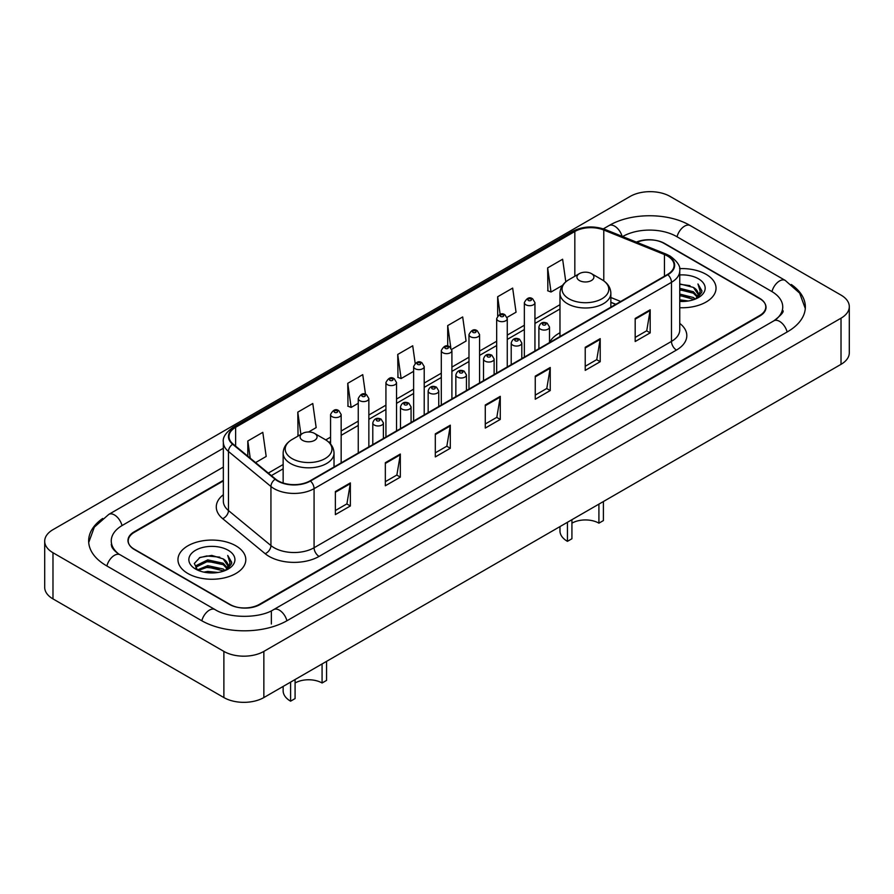 <?xml version="1.0" encoding="UTF-8"?>
<svg xmlns="http://www.w3.org/2000/svg" width="894" height="894" viewBox="0 0 894 894"><rect width="100%" height="100%" fill="white"/><g stroke="black" fill="none" stroke-linecap="round" stroke-linejoin="round"><path stroke-width="1.34" d="M559.979 332.747A37.459 21.624 0 0 0 549.497 342.503M615.698 304.362L610.859 302.407M223.344 480.916L134.435 532.254A21.199 12.237 0 0 0 128.222 540.904A21.199 12.237 0 0 0 134.435 549.564L229.378 604.378A21.199 12.237 0 0 0 259.361 604.378L759.565 315.582A21.199 12.237 0 0 0 765.778 306.933A21.199 12.237 0 0 0 759.565 298.272L664.622 243.459A21.199 12.237 0 0 0 636.908 242.319M775.69 319.694A38.163 22.037 0 0 0 782.742 306.933A38.163 22.037 0 0 0 771.556 291.355L676.613 236.541A38.163 22.037 0 0 0 622.649 236.541L622.626 236.552M223.344 467.07L122.444 525.326A38.163 22.037 0 0 0 111.258 540.904A38.163 22.037 0 0 0 118.31 553.665M223.88 651.402A28.273 16.316 0 0 0 263.853 651.402L841.019 318.186A28.273 16.316 0 0 0 849.3 306.642A28.273 16.316 0 0 0 841.019 295.098L670.12 196.434A28.273 16.316 0 0 0 630.147 196.434L52.981 529.661A28.273 16.316 0 0 0 44.7 541.194A28.273 16.316 0 0 0 52.981 552.738L223.88 651.402L223.88 697.566A28.273 16.316 0 0 0 263.853 697.566L841.019 364.339A28.273 16.316 0 0 0 849.3 352.806L849.3 306.642M44.7 541.194L44.7 587.358A28.273 16.316 0 0 0 52.981 598.902L223.88 697.566M102.698 518.464A60.781 35.089 0 0 0 88.651 540.904A60.781 35.089 0 0 0 106.453 565.723L201.396 620.537A60.781 35.089 0 0 0 287.343 620.537L787.547 331.741A60.781 35.089 0 0 0 805.349 306.933A60.781 35.089 0 0 0 791.302 284.493M615.742 304.34L610.859 302.362M706.104 274.335A33.916 19.59 0 0 0 679.585 268.647A33.916 19.59 0 0 1 706.104 274.335A33.916 19.59 0 0 1 716.038 288.181A33.916 19.59 0 0 0 706.104 274.335M235.871 545.809A33.916 19.59 0 0 0 198.904 541.563A33.916 19.59 0 0 0 177.962 559.655A33.916 19.59 0 0 0 187.896 573.512A33.916 19.59 0 0 0 224.863 577.759A33.916 19.59 0 0 0 245.805 559.655A33.916 19.59 0 0 0 235.871 545.809A33.916 19.59 0 0 0 198.904 541.563A33.916 19.59 0 0 0 177.962 559.655A33.916 19.59 0 0 0 187.896 573.512A33.916 19.59 0 0 0 224.863 577.759A33.916 19.59 0 0 0 245.805 559.655A33.916 19.59 0 0 0 235.871 545.809M667.472 256.008A22.618 13.052 180 0 1 674.098 265.239A22.618 13.052 180 0 1 667.472 274.469L310.084 480.816A22.618 13.052 180 0 1 275.564 479.072L233.088 444.05A22.618 13.052 180 0 1 228.998 436.551A22.618 13.052 180 0 1 235.625 427.321L574.831 231.49A22.618 13.052 180 0 1 603.785 230.026L664.454 254.544A22.618 13.052 180 0 1 667.472 256.008M667.874 255.773A23.177 13.388 0 0 0 664.778 254.276L604.109 229.758A23.177 13.388 0 0 0 574.429 231.255L235.223 427.097A23.177 13.388 0 0 0 232.63 444.229L275.106 479.251A23.177 13.388 0 0 0 310.475 481.039L667.874 274.704A23.177 13.388 0 0 0 667.874 255.773M335.362 491.544L335.362 514.62L350.359 505.97L350.359 482.894L335.362 491.544M335.362 510.53L346.917 503.858L350.292 483.654A5.655 3.263 -120 0 0 350.359 482.894M346.805 503.925L350.359 505.97M385.336 462.69L385.336 485.777L400.322 477.117L400.322 454.04L385.336 462.69M385.336 481.676L396.88 475.016L400.266 454.8A5.655 3.263 -120 0 0 400.322 454.04M396.78 475.072L400.322 477.117M435.311 433.847L435.311 456.923L450.297 448.274L450.297 425.186L435.311 433.847M435.311 452.833L446.855 446.162L450.241 425.957A5.655 3.263 -120 0 0 450.297 425.186M446.754 446.218L450.297 448.274M635.187 318.443L635.187 341.519L650.184 332.87L650.184 309.782L635.187 318.443M635.187 337.429L646.742 330.758L650.117 310.553A5.655 3.263 -120 0 0 650.184 309.782M646.63 330.825L650.184 332.87M585.224 347.297L585.224 370.373L600.209 361.712L600.209 338.636L585.224 347.297M585.224 366.283L596.767 359.611L600.153 339.407A5.655 3.263 -120 0 0 600.209 338.636M596.667 359.667L600.209 361.712M535.249 376.139L535.249 399.227L550.235 390.566L550.235 367.49L535.249 376.139M535.249 395.126L546.793 388.465L550.179 368.25A5.655 3.263 -120 0 0 550.235 367.49M546.692 388.521L550.235 390.566M485.274 404.993L485.274 428.07L500.271 419.42L500.271 396.344L485.274 404.993M485.274 423.979L496.829 417.308L500.204 397.104A5.655 3.263 -120 0 0 500.271 396.344M496.718 417.375L500.271 419.42M679.753 307.715A33.916 19.59 0 0 0 716.038 288.181A33.916 19.59 0 0 1 679.753 307.715M223.344 480.346L134.178 531.818A21.199 12.237 0 0 0 127.976 540.479A21.199 12.237 0 0 0 134.178 549.128L230.127 604.523A21.199 12.237 0 0 0 260.109 604.523L759.822 316.018A21.199 12.237 0 0 0 766.024 307.368A21.199 12.237 0 0 0 759.822 298.708L663.873 243.313A21.199 12.237 0 0 0 636.349 242.095M308.553 432.003L316.163 427.611L312.777 403.496L297.791 412.145L298.026 435.087M255.572 462.589L266.188 456.454L262.802 432.338L247.817 440.999L247.817 456.186M451.716 349.353L466.076 341.061L462.69 316.945L447.704 325.595L447.704 346.123M507.077 317.381L516.05 312.207L512.664 288.091L497.667 296.741L497.667 315.895M565.801 281.833L562.628 259.238L547.642 267.898L547.888 290.841M365.501 394.276L362.752 374.642L347.755 383.302L348.001 406.234M415.174 363.288L412.715 345.788L397.729 354.449L397.975 377.391M397.729 354.449L401.115 378.564L413.62 371.345M401.115 378.564L397.729 377.302M447.704 325.595L450.811 347.766M497.667 296.741L500.137 314.33M547.642 267.898L551.028 292.014L562.538 285.365M551.028 292.014L547.642 290.751M347.755 383.302L351.141 407.418L358.248 403.306M351.141 407.418L347.755 406.144M299.054 435.479L297.791 434.998M297.791 412.145L300.909 434.406M247.817 440.999L250.231 458.175M679.753 299.825L688.369 300.987M679.753 301.267L683.731 301.446M679.753 294.059L693.409 297.523L695.364 299.065M679.753 295.501L694.191 299.512M679.753 288.293L693.409 291.757L697.532 296.35M679.753 289.734L693.409 293.198L697.164 297.031M695.443 299.032A15.98 9.219 0 0 0 698.091 293.947A15.98 9.219 0 0 0 693.409 287.421L698.08 294.294M679.753 301.412A23.043 13.298 0 0 0 698.404 297.59A23.043 13.298 0 0 0 698.404 278.772A23.043 13.298 0 0 0 679.753 274.95M693.409 287.421L679.753 283.89M697.007 298.328L701.756 292.249L701.913 290.829L697.957 283.968L700.27 291.634L695.7 298.92M697.957 283.968L701.902 291.098M679.753 284.281L690.012 285.655M679.753 290.058L689.531 291.276M679.753 295.825L689.531 297.054M603.405 501.523L603.405 520.576L598.913 523.169A19.076 11.019 0 0 0 571.925 523.169M571.925 519.705L571.925 538.747L567.433 541.339L567.433 522.297M598.913 523.169L598.913 504.127M579.424 280.537A8.482 4.895 0 0 0 591.415 280.537A8.482 4.895 0 0 0 591.415 273.609L601.941 279.688A23.367 13.488 0 0 1 601.941 298.775A23.367 13.488 0 0 1 568.897 298.764A23.367 13.488 0 0 1 568.897 279.688C563.142 283.107 560.169 287.644 559.979 293.31A25.445 14.684 0 0 0 567.433 303.692A25.445 14.684 0 0 0 595.158 306.877A25.445 14.684 0 0 0 610.859 293.31C610.669 287.644 607.696 283.107 601.941 279.688L591.415 273.609A8.482 4.895 0 0 0 579.424 273.609A8.482 4.895 0 0 0 579.424 280.537M559.979 526.6L559.979 530.958A25.445 14.684 0 0 0 567.433 541.339M326.567 661.359L326.567 680.401L322.075 682.994A19.076 11.019 0 0 0 295.087 682.994M295.087 679.529L295.087 698.583L290.595 701.175L290.595 682.133M322.075 682.994L322.075 663.951M302.585 440.362A8.482 4.895 0 0 0 314.576 440.362A8.482 4.895 0 0 0 314.576 433.434L325.103 439.513A23.367 13.488 0 0 0 325.103 439.513A23.367 13.488 0 0 1 325.103 458.6A23.367 13.488 0 0 1 292.059 458.6A23.367 13.488 0 0 1 292.059 439.524C286.303 442.932 283.331 447.481 283.141 453.135A25.445 14.684 0 0 0 290.595 463.528A25.445 14.684 0 0 0 318.32 466.713A25.445 14.684 0 0 0 334.021 453.135C333.831 447.481 330.858 442.932 325.103 439.524L314.576 433.434A8.482 4.895 0 0 0 302.585 433.434A8.482 4.895 0 0 0 302.585 440.362M283.141 686.436L283.141 690.794A25.445 14.684 0 0 0 290.595 701.175M203.854 572.126L207.754 571.422L218.136 572.462M208.414 572.808L213.51 572.931M197.35 569.925L207.754 565.656L223.187 569.009L225.143 570.54M198.345 570.428L207.754 567.098L223.958 570.987M196.065 568.74L196.457 565.444L207.754 559.89L223.187 563.231L227.311 567.835M195.976 568.327L196.457 566.885L207.754 561.331L223.187 564.684L226.942 568.517M225.221 570.506A15.98 9.219 0 0 0 227.858 565.433A15.98 9.219 0 0 0 223.187 558.906L227.847 565.779M228.182 550.257A23.043 13.298 0 0 0 195.596 550.257A23.043 13.298 0 0 0 195.596 569.065A23.043 13.298 0 0 0 228.182 569.065A23.043 13.298 0 0 0 228.182 550.257M223.187 558.906L211.8 555.409L199.999 557.443L194.311 563.488L197.54 570.07M226.785 569.813L231.535 563.734L231.691 562.304L227.724 555.442L230.037 563.119L225.478 570.406M227.724 555.442L231.68 562.583M199.362 557.755L206.76 555.956L219.79 557.13M201.988 562.628L206.76 561.723L219.309 562.762M201.988 568.405L206.76 567.489L219.309 568.539M286.918 620.782A11.309 6.526 -120 0 0 273.698 609.585C259.785 618.581 228.942 618.581 215.041 609.585L120.098 554.772C118.969 554.358 113.46 550.603 111.728 546.625L111.258 544.368M201.82 620.782A11.309 6.526 -60 0 1 209.386 610.144A11.309 6.526 -60 0 1 215.041 609.585M106.878 565.969A11.309 6.526 -60 0 1 114.443 555.33A11.309 6.526 -60 0 1 120.098 554.772M88.707 542.502L94.339 527.125L108.789 514.385A11.309 6.526 60 0 1 122.02 525.583M603.349 228.853L609.004 225.59A11.309 6.526 60 0 1 622.101 236.34M609.004 225.59C631.052 212.47 668.209 212.47 690.269 225.59A11.309 6.526 120 0 0 677.037 236.776M690.269 225.59L785.211 280.403A11.309 6.526 120 0 0 771.98 291.6M787.122 331.987A11.309 6.526 -120 0 0 773.902 320.801L273.698 609.585M263.853 697.566L263.853 651.402M52.981 598.902L52.981 552.738M841.019 364.339L841.019 318.186M271.351 624.001L271.351 611.306M679.753 323.393A35.335 20.406 180 0 1 676.467 350.057L319.08 556.403A7.063 4.079 60 0 1 314.073 547.743L671.472 341.407A28.273 16.316 0 0 0 679.753 329.864L679.753 270.781A28.273 16.316 180 0 1 671.472 282.325A7.063 4.079 -120 0 0 667.874 274.704M319.08 556.403A35.335 20.406 180 0 1 269.105 556.403A35.335 20.406 180 0 1 265.149 553.677L222.673 518.654A35.335 20.406 180 0 1 223.344 494.706M274.1 547.743A28.273 16.316 0 0 0 314.073 547.743L314.073 488.66A28.273 16.316 180 0 1 270.938 486.481L228.462 451.459A28.273 16.316 180 0 1 223.344 442.094L223.344 501.176A28.273 16.316 0 0 0 228.462 510.541L270.938 545.563A28.273 16.316 0 0 0 274.1 547.743M679.753 270.781C680.692 266.367 677.44 261.439 670.008 256.008L666.287 254.198A7.063 3.308 112 0 0 664.778 254.276M666.287 254.198L605.629 229.68C593.918 225.534 582.81 226.137 572.294 231.479A7.063 4.079 60 0 1 574.429 231.255M235.223 427.097A7.063 4.079 -120 0 0 233.088 427.321C225.746 432.595 222.505 437.524 223.344 442.094M232.63 444.229A7.063 4.727 129.5 0 0 228.462 451.459L228.462 510.541A7.063 4.727 -50.5 0 1 222.673 518.654M605.629 229.68A7.063 3.308 112 0 0 604.109 229.758M275.106 479.251A7.063 4.727 129.5 0 0 270.938 486.481L270.938 545.563A7.063 4.727 -50.5 0 1 265.149 553.677M310.475 481.039A7.063 4.079 60 0 1 314.073 488.66L671.472 282.325L671.472 341.407A7.063 4.079 60 0 0 676.467 350.057M235.625 427.321L235.625 446.128M664.454 254.544L664.454 276.212M603.785 230.026L603.785 280.872M620.693 301.479L610.859 297.512M574.831 231.49L574.831 276.257M559.979 304.686L534.947 319.136M524.353 325.248L507.267 335.116M496.673 341.24L479.586 351.096M468.981 357.22L451.906 367.076M441.301 373.2L424.214 383.068M413.62 389.181L396.534 399.048M385.929 405.172L368.853 415.028M358.248 421.152L341.162 431.02M330.568 437.132L325.762 439.904M283.141 464.511L268.301 473.082M485.274 405.72L500.204 397.104M535.249 376.877L550.179 368.25M585.224 348.023L600.153 339.407M635.187 319.169L650.117 310.553M435.311 434.573L450.241 425.957M385.336 463.427L400.266 454.8M335.362 492.281L350.292 483.654M540.445 329.171A5.297 3.062 180 0 1 538.892 327.014C540.244 322.656 543.016 321.404 547.206 323.226L549.497 327.014A5.297 3.062 180 0 1 546.223 329.841A5.297 3.062 180 0 1 540.445 329.171M545.441 323.404A1.766 1.017 0 0 0 542.949 323.404A1.766 1.017 0 0 0 542.949 324.846A1.766 1.017 0 0 0 545.441 324.846A1.766 1.017 0 0 0 545.441 323.404M512.765 345.162A5.297 3.062 180 0 1 511.212 342.994C512.564 338.647 515.335 337.384 519.526 339.217L521.805 342.994A5.297 3.062 180 0 1 518.542 345.822A5.297 3.062 180 0 1 512.765 345.162M517.76 339.385A1.766 1.017 0 0 0 515.257 339.385A1.766 1.017 0 0 0 515.257 340.826A1.766 1.017 0 0 0 517.76 340.826A1.766 1.017 0 0 0 517.76 339.385M485.073 361.142A5.297 3.062 180 0 1 483.52 358.975C484.883 354.627 487.655 353.365 491.845 355.197L494.125 358.975A5.297 3.062 180 0 1 490.851 361.802A5.297 3.062 180 0 1 485.073 361.142M490.08 355.365A1.766 1.017 0 0 0 487.576 355.365A1.766 1.017 0 0 0 487.576 356.818A1.766 1.017 0 0 0 490.08 356.818A1.766 1.017 0 0 0 490.08 355.365M457.393 377.123A5.297 3.062 180 0 1 455.839 374.955C457.192 370.608 459.963 369.345 464.154 371.178L466.444 374.955A5.297 3.062 180 0 1 463.17 377.782A5.297 3.062 180 0 1 457.393 377.123M462.388 371.356A1.766 1.017 0 0 0 459.896 371.356A1.766 1.017 0 0 0 459.896 372.798A1.766 1.017 0 0 0 462.388 372.798A1.766 1.017 0 0 0 462.388 371.356M429.712 393.103A5.297 3.062 180 0 1 428.159 390.946C429.511 386.599 432.283 385.336 436.473 387.158L438.753 390.946A5.297 3.062 180 0 1 435.49 393.773A5.297 3.062 180 0 1 429.712 393.103M434.707 387.337A1.766 1.017 0 0 0 432.204 387.337A1.766 1.017 0 0 0 432.204 388.778A1.766 1.017 0 0 0 434.707 388.778A1.766 1.017 0 0 0 434.707 387.337M402.021 409.094A5.297 3.062 180 0 1 400.478 406.926C401.831 402.579 404.602 401.317 408.793 403.149L411.072 406.926A5.297 3.062 180 0 1 407.798 409.754A5.297 3.062 180 0 1 402.021 409.094M407.027 403.317A1.766 1.017 0 0 0 404.524 403.317A1.766 1.017 0 0 0 404.524 404.758A1.766 1.017 0 0 0 407.027 404.758A1.766 1.017 0 0 0 407.027 403.317M374.34 425.075A5.297 3.062 180 0 1 372.787 422.907C374.139 418.56 376.922 417.297 381.101 419.13L383.392 422.907A5.297 3.062 180 0 1 380.118 425.734A5.297 3.062 180 0 1 374.34 425.075M379.335 419.297A1.766 1.017 0 0 0 376.843 419.297A1.766 1.017 0 0 0 376.843 420.75A1.766 1.017 0 0 0 379.335 420.75A1.766 1.017 0 0 0 379.335 419.297M534.947 350.984L534.947 302.63A5.297 3.062 180 0 1 531.684 305.457A5.297 3.062 180 0 1 525.907 304.798A5.297 3.062 180 0 1 524.353 302.63L524.353 357.097M528.399 300.462A1.766 1.017 0 0 0 530.902 300.462A1.766 1.017 0 0 0 530.902 299.021A1.766 1.017 0 0 0 528.399 299.021A1.766 1.017 0 0 0 528.399 300.462M507.267 366.965L507.267 318.61A5.297 3.062 180 0 1 503.992 321.438A5.297 3.062 180 0 1 498.215 320.778A5.297 3.062 180 0 1 496.673 318.61L496.673 373.089M500.718 316.454A1.766 1.017 0 0 0 503.221 316.454A1.766 1.017 0 0 0 503.221 315.012A1.766 1.017 0 0 0 500.718 315.012A1.766 1.017 0 0 0 500.718 316.454M479.586 382.945L479.586 334.602A5.297 3.062 180 0 1 476.312 337.429A5.297 3.062 180 0 1 470.535 336.759A5.297 3.062 180 0 1 468.981 334.602L468.981 389.069M473.038 332.434A1.766 1.017 0 0 0 475.53 332.434A1.766 1.017 0 0 0 475.53 330.992A1.766 1.017 0 0 0 473.038 330.992A1.766 1.017 0 0 0 473.038 332.434M451.906 398.936L451.906 350.582A5.297 3.062 180 0 1 448.632 353.409A5.297 3.062 180 0 1 442.854 352.75A5.297 3.062 180 0 1 441.301 350.582L441.301 405.049M445.346 348.414A1.766 1.017 0 0 0 447.849 348.414A1.766 1.017 0 0 0 447.849 346.973A1.766 1.017 0 0 0 445.346 346.973A1.766 1.017 0 0 0 445.346 348.414M424.214 414.917L424.214 366.562A5.297 3.062 180 0 1 420.94 369.39A5.297 3.062 180 0 1 415.174 368.73A5.297 3.062 180 0 1 413.62 366.562L413.62 421.04M417.666 364.406A1.766 1.017 0 0 0 420.169 364.406A1.766 1.017 0 0 0 420.169 362.953A1.766 1.017 0 0 0 417.666 362.953A1.766 1.017 0 0 0 417.666 364.406M396.534 430.897L396.534 382.543A5.297 3.062 180 0 1 393.259 385.37A5.297 3.062 180 0 1 387.482 384.711A5.297 3.062 180 0 1 385.929 382.543L385.929 437.021M389.985 380.386A1.766 1.017 0 0 0 392.477 380.386A1.766 1.017 0 0 0 392.477 378.944A1.766 1.017 0 0 0 389.985 378.944A1.766 1.017 0 0 0 389.985 380.386M368.853 446.877L368.853 398.534A5.297 3.062 180 0 1 365.579 401.361A5.297 3.062 180 0 1 359.801 400.691A5.297 3.062 180 0 1 358.248 398.534L358.248 453.001M362.305 396.366A1.766 1.017 0 0 0 364.797 396.366A1.766 1.017 0 0 0 364.797 394.924A1.766 1.017 0 0 0 362.305 394.924A1.766 1.017 0 0 0 362.305 396.366M341.162 462.868L341.162 414.514A5.297 3.062 180 0 1 337.898 417.342A5.297 3.062 180 0 1 332.121 416.682A5.297 3.062 180 0 1 330.568 414.514L330.568 444.016M334.613 412.346A1.766 1.017 0 0 0 337.116 412.346A1.766 1.017 0 0 0 337.116 410.905A1.766 1.017 0 0 0 334.613 410.905A1.766 1.017 0 0 0 334.613 412.346M108.789 514.385L223.344 448.24M805.293 308.519L799.661 293.143L785.211 280.403M782.742 310.397C784.317 311.537 781.367 315.001 773.902 320.801M572.294 231.479L233.088 427.321M559.979 308.989L534.947 323.438M524.353 329.551L507.267 339.418M496.673 345.542L479.586 355.399M468.981 361.522L451.906 371.379M441.301 377.503L424.214 387.37M413.62 393.483L396.534 403.35M385.929 409.474L368.853 419.331M358.248 425.455L341.162 435.322M330.568 441.435L328.981 442.351M283.141 468.814L271.374 475.608M615.843 304.273L610.859 302.261M610.859 307.156L610.859 293.31M559.979 336.535L559.979 293.31M579.424 273.609L568.897 279.688M334.021 466.992L334.021 453.135M283.141 483.006L283.141 453.135M302.585 433.434L292.059 439.524M195.909 568.562L195.909 567.601M538.892 348.705L538.892 327.014M549.497 342.592L549.497 327.014M511.212 364.685L511.212 342.994M521.805 358.572L521.805 342.994M483.52 380.676L483.52 358.975M494.125 374.552L494.125 358.975M455.839 396.657L455.839 374.955M466.444 390.533L466.444 374.955M428.159 412.637L428.159 390.946M438.753 406.524L438.753 390.946M400.478 428.628L400.478 406.926M411.072 422.504L411.072 406.926M372.787 444.609L372.787 422.907M383.392 438.485L383.392 422.907M534.947 302.63L532.668 298.853C529.594 296.629 526.823 297.892 524.353 302.63M507.267 318.61L504.987 314.833C501.914 312.609 499.143 313.872 496.673 318.61M479.586 334.602L477.295 330.814C474.222 328.601 471.451 329.852 468.981 334.602M451.906 350.582L449.615 346.794C446.542 344.581 443.77 345.844 441.301 350.582M424.214 366.562L421.934 362.785C418.861 360.561 416.09 361.824 413.62 366.562M396.534 382.543L394.254 378.765C391.17 376.542 388.398 377.804 385.929 382.543M368.853 398.534L366.562 394.746C363.489 392.533 360.718 393.785 358.248 398.534M341.162 414.514L338.882 410.737C335.809 408.513 333.037 409.776 330.568 414.514"/></g></svg>
